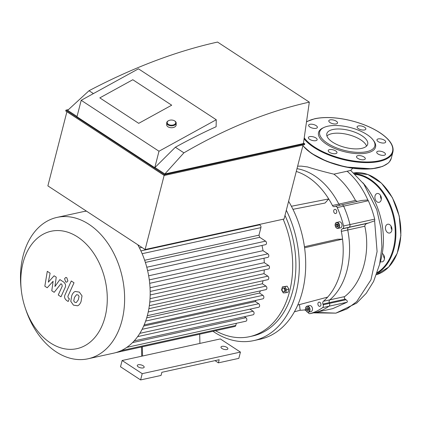 <?xml version="1.0" encoding="UTF-8"?>
<svg xmlns="http://www.w3.org/2000/svg" width="422" height="422" viewBox="0 0 422 422"><rect width="100%" height="100%" fill="white"/><g stroke="black" fill="none" stroke-linecap="round" stroke-linejoin="round"><path stroke-width="0.63" d="M380.438 261.519A4.51 3.17 -102.4 0 0 382.248 261.84A4.51 3.17 -102.4 0 0 384.526 258.122A4.51 3.17 -102.4 0 0 382.279 253.448M384.495 258.697A4.51 3.17 77.6 0 1 383.672 254.946M390.134 232.86A4.51 3.17 -102.4 0 0 391.69 227.59A4.51 3.17 -102.4 0 0 387.712 224.224A4.51 3.17 -102.4 0 0 385.581 229.304A4.51 3.17 -102.4 0 0 389.648 233.028A4.51 3.17 -102.4 0 0 390.134 232.86M391.896 229.885A4.51 3.17 77.6 0 1 391.067 226.134M381.203 199.933A4.51 3.17 -102.4 0 0 380.438 195.302A4.51 3.17 -102.4 0 0 377.157 193.513A4.51 3.17 -102.4 0 0 375.026 198.598A4.51 3.17 -102.4 0 0 379.088 202.323A4.51 3.17 -102.4 0 0 381.203 199.933M381.335 199.179A4.51 3.17 77.6 0 1 380.512 195.428M304.431 246.738L337.489 239.232L342.548 239.158A71.186 50.054 -102.4 0 0 341.335 231.393A2.374 1.667 77.6 0 1 342.216 228.877L342.711 228.64A2.374 1.667 -102.4 0 0 343.561 225.976A75.934 53.394 -102.4 0 0 337.231 207.571L343.624 206.163A75.934 53.394 77.6 0 1 349.954 224.573A2.374 1.667 77.6 0 1 349.105 227.236L348.609 227.474A2.374 1.667 -102.4 0 0 347.728 229.99A71.186 50.054 77.6 0 1 329.788 299.868A2.374 1.667 -102.4 0 0 329.308 302.643L329.561 303.371A2.374 1.667 77.6 0 1 328.991 306.214A75.934 53.394 77.6 0 1 316.389 312.233A2.374 1.667 77.6 0 1 316.336 312.243A2.374 1.667 -102.4 0 0 316.389 312.233A75.934 53.394 -102.4 0 0 328.991 306.214A2.374 1.667 -102.4 0 0 329.561 303.371L329.308 302.643A2.374 1.667 77.6 0 1 329.788 299.868A71.186 50.054 -102.4 0 0 347.728 229.99A2.374 1.667 77.6 0 1 348.609 227.474L349.105 227.236A2.374 1.667 -102.4 0 0 349.954 224.573A75.934 53.394 -102.4 0 0 343.624 206.163A2.374 1.667 -102.4 0 0 341.704 204.86A2.374 1.667 77.6 0 1 343.624 206.163L368.343 200.735A2.374 1.667 -102.4 0 0 367.831 199.965L361.612 200.482L341.704 204.86A2.374 1.667 77.6 0 0 341.445 204.944M332.694 308.651L347.048 302.247C347.659 301.456 347.306 300.628 345.993 299.762L345.212 299.151C344.173 298.233 343.999 297.383 344.684 296.592C362.134 283.041 370.801 253.896 364.824 226.234C364.824 224.789 365.747 223.813 367.588 223.307L374.63 220.811A2.374 1.667 -102.4 0 0 374.673 219.145A75.934 53.394 -102.4 0 0 368.343 200.735M297.631 166.173L301.334 166.131L307.564 166.948C315.719 169.517 324.502 171.923 333.913 174.154C342.379 180.679 349.569 189.441 355.482 200.445L357.292 201.431M296.993 168.663A71.186 50.054 77.6 0 1 338.829 204.1A2.374 1.667 -102.4 0 0 340.011 205.229A2.374 1.667 77.6 0 1 338.829 204.1A71.186 50.054 -102.4 0 0 296.993 168.663M352.708 168.246L350.703 170.43L333.913 174.154M362.851 182.747A65.489 46.051 77.6 0 1 379.768 263.697M328.785 120.945A4.51 1.867 14.4 0 0 332.926 123.746A4.51 1.867 14.4 0 0 337.542 123.008A4.51 1.867 14.4 0 0 333.638 120.075A4.51 1.867 14.4 0 0 328.807 120.766A4.51 1.867 14.4 0 0 328.785 120.945M358.399 125.925A4.51 1.867 14.4 0 0 357.112 126.816A4.51 1.867 14.4 0 0 361.016 129.749A4.51 1.867 14.4 0 0 365.848 129.058A4.51 1.867 14.4 0 0 363.389 126.611A4.51 1.867 14.4 0 0 358.399 125.925M381.361 139.017A4.51 1.867 14.4 0 0 376.957 139.809A4.51 1.867 14.4 0 0 380.86 142.742A4.51 1.867 14.4 0 0 385.692 142.05A4.51 1.867 14.4 0 0 381.361 139.017M384.22 152.564A4.51 1.867 14.4 0 0 379.642 151.134A4.51 1.867 14.4 0 0 376.725 152.131A4.51 1.867 14.4 0 0 380.623 155.064A4.51 1.867 14.4 0 0 385.455 154.373A4.51 1.867 14.4 0 0 384.22 152.564M365.299 158.625A4.51 1.867 14.4 0 0 361.158 155.818A4.51 1.867 14.4 0 0 356.543 156.562A4.51 1.867 14.4 0 0 360.446 159.495A4.51 1.867 14.4 0 0 365.278 158.804A4.51 1.867 14.4 0 0 365.299 158.625M335.685 153.645A4.51 1.867 14.4 0 0 336.972 152.753A4.51 1.867 14.4 0 0 333.069 149.821A4.51 1.867 14.4 0 0 328.237 150.512A4.51 1.867 14.4 0 0 330.695 152.959A4.51 1.867 14.4 0 0 335.685 153.645M312.723 140.552A4.51 1.867 14.4 0 0 317.128 139.761A4.51 1.867 14.4 0 0 313.224 136.828A4.51 1.867 14.4 0 0 308.392 137.519A4.51 1.867 14.4 0 0 312.723 140.552M309.864 127.006A4.51 1.867 14.4 0 0 314.443 128.436A4.51 1.867 14.4 0 0 317.36 127.439A4.51 1.867 14.4 0 0 313.462 124.506A4.51 1.867 14.4 0 0 308.63 125.197A4.51 1.867 14.4 0 0 309.864 127.006M324.049 127.433L323.057 127.887A29.424 12.201 14.4 0 0 344.009 151.603A29.424 12.201 14.4 0 0 373.792 140.911L373.143 140.041A28.474 11.811 14.4 0 0 327.81 126.215A28.474 11.811 14.4 0 0 324.049 127.433A28.474 11.811 14.4 0 0 344.32 150.385A28.474 11.811 14.4 0 0 373.143 140.041M366.523 146.123A21.095 8.746 14.4 0 0 352.75 136A21.095 8.746 14.4 0 0 331.776 133.7A21.095 8.746 14.4 0 0 326.918 135.958M332.847 129.517A21.095 8.746 14.4 0 0 326.823 133.7A21.095 8.746 14.4 0 0 345.08 147.42A21.095 8.746 14.4 0 0 367.689 144.192A21.095 8.746 14.4 0 0 356.194 132.74A21.095 8.746 14.4 0 0 332.847 129.517M283.009 291.618A1.899 1.335 77.6 0 1 282.075 289.65A1.899 1.335 77.6 0 1 283.035 288.089A1.899 1.335 77.6 0 1 284.744 289.661A1.899 1.335 77.6 0 1 283.848 291.797A1.899 1.335 77.6 0 1 283.009 291.618M283.035 288.089L283.695 287.946A1.899 1.335 77.6 0 1 285.404 289.513A1.899 1.335 77.6 0 1 284.507 291.655L283.848 291.797M285.805 292.747L283.294 292.942L281.59 289.993L282.397 286.849L284.908 286.659L286.612 289.608L285.805 292.747L288.047 292.256L288.848 289.117L286.612 289.608M284.908 286.659L287.145 286.169L282.397 286.849M287.145 286.169L288.848 289.117M337.663 224.156L337.32 224.784L338.027 226.377M336.002 225.074L336.656 223.866L337.837 224.203L338.365 225.749L337.711 226.957L336.534 226.619L336.002 225.074L337.32 224.784M336.534 226.619L337.853 226.329M307.712 307.606L308.698 308.693L308.63 310.281L307.569 310.787L306.583 309.701L306.652 308.107L307.712 307.606M306.652 308.107L307.918 307.833M307.97 307.891L307.902 309.41L308.63 310.212M306.583 309.701L307.902 309.41M335.348 226.266A3.086 2.168 -102.4 0 0 337.7 228.423A3.086 2.168 -102.4 0 0 338.011 228.386L336.703 228.16L335.901 227.458L335.073 225.211L335.875 222.795L339.161 221.819A3.086 2.168 77.6 0 1 341.941 224.367A3.086 2.168 77.6 0 1 340.48 227.843L338.011 228.386A3.086 2.168 -102.4 0 0 339.467 224.91A3.086 2.168 -102.4 0 0 336.687 222.362A3.086 2.168 -102.4 0 0 335.158 225.406M305.802 310.049A3.086 2.168 -102.4 0 0 308.466 312.174C307.158 312.438 306.182 311.452 305.549 309.215C305.438 307.575 305.971 306.551 307.142 306.145L309.616 305.602A3.086 2.168 77.6 0 1 312.396 308.15A3.086 2.168 77.6 0 1 310.94 311.631L308.466 312.174A3.086 2.168 -102.4 0 0 309.922 308.693A3.086 2.168 -102.4 0 0 307.142 306.145A3.086 2.168 -102.4 0 0 305.612 309.189M335.469 213.569A2.136 1.503 77.6 0 1 333.728 211.633A2.136 1.503 77.6 0 1 334.767 209.37A2.136 1.503 77.6 0 1 336.687 211.137A2.136 1.503 77.6 0 1 335.68 213.543A2.136 1.503 77.6 0 1 335.469 213.569M317.914 304.267A2.136 1.503 77.6 0 1 318.974 302.157A2.136 1.503 77.6 0 1 320.899 303.924A2.136 1.503 77.6 0 1 319.887 306.33A2.136 1.503 77.6 0 1 317.914 304.267M297.753 305.053L327.667 297.099A71.186 50.054 -102.4 0 0 342.548 239.158L304.573 247.777M299.488 304.594L300.142 310.244L294.403 311.795M337.231 207.571A2.374 1.667 -102.4 0 0 335.305 206.263A2.374 1.667 -102.4 0 0 335.052 206.353L334.551 206.59A2.374 1.667 77.6 0 1 334.293 206.68A2.374 1.667 77.6 0 1 332.436 205.503A71.186 50.054 -102.4 0 0 328.722 198.936L325.046 203.035L292.952 209.328M300.142 310.244A71.186 50.054 -102.4 0 0 305.639 309.737M307.96 312.206A2.374 1.667 -102.4 0 0 309.943 313.651A2.374 1.667 -102.4 0 0 309.996 313.636A75.934 53.394 -102.4 0 0 322.598 307.617A2.374 1.667 -102.4 0 0 323.168 304.774L322.914 304.046A2.374 1.667 77.6 0 1 323.394 301.271A71.186 50.054 -102.4 0 0 327.667 297.099M291.391 206.263L328.722 198.936A71.186 50.054 -102.4 0 0 296.276 171.448M316.284 312.254A2.374 1.667 -102.4 0 0 316.336 312.243L332.758 308.64M212.952 331.286A90.171 63.405 -102.4 0 0 253.78 340.601L260.174 339.198A90.171 63.405 -102.4 0 0 302.416 291.444A90.171 63.405 -102.4 0 0 288.616 201.299M253.78 340.601A90.171 63.405 -102.4 0 0 296.022 292.852A90.171 63.405 -102.4 0 0 286.316 210.24M215.521 330.727A85.423 60.066 -102.4 0 0 249.56 336.672L252.762 335.97A85.423 60.066 -102.4 0 0 292.778 290.726A85.423 60.066 -102.4 0 0 284.992 215.405M249.56 336.672A85.423 60.066 -102.4 0 0 289.582 291.428A85.423 60.066 -102.4 0 0 283.173 219.213M255.025 225.833A65.257 45.882 -102.4 0 0 254.825 225.438M145.374 262.431L259.715 237.322A65.257 45.882 -102.4 0 0 258.976 235.159L260.912 227.616A1.899 1.335 -102.4 0 0 260.59 225.67A1.899 1.335 -102.4 0 0 259.208 224.915L140.901 250.9M259.715 237.322L265.565 241.147A1.899 1.335 77.6 0 1 266.498 243.114A1.899 1.335 77.6 0 1 265.538 244.676L147.605 270.576M148.66 275.793L263.038 250.673A65.257 45.882 -102.4 0 0 261.993 245.456M263.038 250.673L267.88 253.844A1.899 1.335 77.6 0 1 268.819 255.811A1.899 1.335 77.6 0 1 267.859 257.367L149.699 283.32M150.042 287.757L264.288 262.663A65.257 45.882 -102.4 0 0 264.014 258.217M264.288 262.663L268.529 265.443A1.899 1.335 77.6 0 1 269.468 267.411A1.899 1.335 77.6 0 1 268.508 268.972L150.174 294.962M150.032 298.676L263.993 273.646A65.257 45.882 -102.4 0 0 264.251 269.906M263.993 273.646L267.843 276.167A1.899 1.335 77.6 0 1 268.777 278.135A1.899 1.335 77.6 0 1 267.817 279.696L149.335 305.718M148.871 308.698L262.373 283.769A65.257 45.882 -102.4 0 0 263.001 280.751M262.373 283.769L265.96 286.111A1.899 1.335 -102.4 0 1 266.894 288.084A1.899 1.335 -102.4 0 1 265.939 289.64L147.325 315.693M144.171 324.908L262.906 298.834A1.899 1.335 -102.4 0 0 263.866 297.273A1.899 1.335 -102.4 0 0 262.927 295.305L259.514 293.068A65.257 45.882 -102.4 0 0 260.327 290.874M139.83 333.348L258.681 307.242A1.899 1.335 -102.4 0 0 259.641 305.686A1.899 1.335 -102.4 0 0 258.702 303.719L255.373 301.54A65.257 45.882 -102.4 0 0 256.08 300.332M134.149 340.907L253.121 314.78A1.899 1.335 -102.4 0 0 254.076 313.219A1.899 1.335 -102.4 0 0 253.142 311.251L249.951 309.162M126.795 347.375L245.889 321.221A1.899 1.335 -102.4 0 0 246.844 319.66A1.899 1.335 -102.4 0 0 245.91 317.692L244.385 316.695M236.341 323.315L235.787 325.462A1.899 1.335 77.6 0 1 234.901 326.47L115.649 352.66M25.13 307.638A60.103 42.263 -102.4 0 0 66.887 349.152A60.103 42.263 -102.4 0 0 105.089 316.832A60.103 42.263 -102.4 0 0 67.631 232.153A60.103 42.263 -102.4 0 0 21.3 290.209A60.103 42.263 -102.4 0 0 25.13 307.638L25.71 309.373A72.373 50.888 -102.4 0 0 88.082 358.774L113.645 353.161A72.373 50.888 -102.4 0 0 115.675 352.65A72.373 50.888 -102.4 0 0 126.959 347.264A72.373 50.888 -102.4 0 0 134.386 340.649A72.373 50.888 -102.4 0 0 140.099 332.911A72.373 50.888 -102.4 0 0 144.435 324.27A72.373 50.888 -102.4 0 0 147.547 314.833A72.373 50.888 -102.4 0 0 149.483 304.621A72.373 50.888 -102.4 0 0 150.19 293.606A72.373 50.888 -102.4 0 0 149.525 281.69A72.373 50.888 -102.4 0 0 147.141 268.656A72.373 50.888 -102.4 0 0 141.475 252.171A72.373 50.888 -102.4 0 0 137.762 244.723M86.484 211.153A72.373 50.888 -102.4 0 0 82.591 211.786L57.033 217.399A72.373 50.888 -102.4 0 0 21.1 288.39L21.3 290.209M258.976 235.159L144.656 260.268M141.813 247.376L139.445 247.893M146.708 317.845L259.514 293.068M143.665 326.074L255.373 301.54M88.082 358.774A72.373 50.888 -102.4 0 0 121.99 320.446A72.373 50.888 -102.4 0 0 109.694 246.105A72.373 50.888 -102.4 0 0 57.033 217.399M47.211 287.762L53.109 281.274L51.785 290.758L54.169 292.319L60.958 283.753L61.807 284.307L62.261 286.084L58.252 294.999L60.979 296.787L65.083 287.656C66.09 285.573 65.568 283.668 63.516 281.938L59.898 279.58L54.929 286.512L56.237 277.18L54.1 275.782L48.324 282.191L50.112 273.171L47.296 271.33L44.827 286.2L47.211 287.762M79.067 296.365L78.038 294.967L76.524 294.704L74.504 297.368L73.734 300.881L74.736 302.268L76.271 302.548L78.302 299.857L79.067 296.365M75.243 291.46C73.845 291.961 72.689 293.337 71.777 295.585L70.775 301.35L73.449 305.127L77.553 305.792C78.951 305.291 80.111 303.909 81.035 301.64L82.026 295.896L79.331 292.108L75.243 291.46M71.286 280.989L65.072 294.741C64.06 296.819 64.571 298.729 66.618 300.469L68.174 301.482L69.387 298.797L68.338 298.111L67.889 296.328L74.014 282.777L71.286 280.989M65.684 281.959L66.755 282.191L67.889 280.91L66.781 277.687L65.716 277.454L64.582 278.742L65.684 281.959M141.491 346.984L141.686 356.205M199.706 334.198L199.907 343.418L122.122 360.504L142.219 373.66L240.434 352.085L220.337 338.929L199.907 343.418M142.362 346.794L142.557 356.015M142.219 373.66L140.605 379.932L120.513 366.776L122.122 360.504M140.605 379.932L161.04 375.443L161.848 372.309L219.197 359.713L218.39 362.851L215.004 360.631M218.39 362.851L238.826 358.362L240.434 352.085M138.247 366.882A3.561 1.477 14.4 0 0 141.861 368.005A3.561 1.477 14.4 0 0 144.166 367.219A3.561 1.477 14.4 0 0 141.085 364.909A3.561 1.477 14.4 0 0 137.271 365.452A3.561 1.477 14.4 0 0 138.247 366.882M221.961 348.493A3.561 1.477 14.4 0 0 225.575 349.622A3.561 1.477 14.4 0 0 227.88 348.836A3.561 1.477 14.4 0 0 224.799 346.52A3.561 1.477 14.4 0 0 220.986 347.063A3.561 1.477 14.4 0 0 221.961 348.493M132.809 79.732L171.707 105.194L138.711 123.34L99.814 97.878L132.809 79.732L171.707 105.194L138.711 123.34L99.814 97.878L132.809 79.732M216.249 119.742L138.453 68.818L81.203 100.304L76.968 116.783L154.763 167.708L158.994 151.229L216.249 119.742L216.117 126.732A592.915 342.453 123.2 0 0 175.362 147.241L154.763 167.708M158.994 151.229L81.203 100.304M175.362 147.241L183.913 152.838C226.25 128.183 268.054 111.281 309.321 102.14L303.413 143.538L164.849 173.969L183.913 152.838M93.41 93.589L89.021 90.719C133.436 67.42 176.28 51.204 217.557 42.068L309.321 102.14M155.154 167.624L164.849 173.969M303.502 143.026L304.747 143.839L164.475 174.645L65.938 110.137L68.512 109.572M89.021 90.719L67.668 110.353L77.047 116.488M65.938 110.137L65.721 110.975L164.258 175.483L304.531 144.672L304.747 143.839M164.475 174.645L164.258 175.483M66.903 111.751L47.871 185.875L145.11 249.534L164.147 175.404M303.07 144.994L284.064 219.018L145.11 249.534M168.526 120.697A4.747 2.854 1.1 0 0 168.362 120.776A4.747 2.854 1.1 0 0 166.706 122.892A4.747 2.854 1.1 0 0 167.982 124.886A4.747 2.854 1.1 0 0 173.168 125.661A4.747 2.854 1.1 0 0 176.196 123.071A4.747 2.854 1.1 0 0 174.618 120.898A4.747 2.854 1.1 0 0 174.46 120.813M168.336 124.316A4.273 2.564 -178.9 0 1 168.679 120.618A4.273 2.564 -178.9 0 1 174.312 120.724A4.273 2.564 -178.9 0 1 174.508 124.432A4.273 2.564 -178.9 0 1 168.336 124.316M176.196 123.071L176.159 124.965A4.747 2.854 -178.9 0 1 173.131 127.555A4.747 2.854 -178.9 0 1 167.951 126.785A4.747 2.854 -178.9 0 1 166.669 124.785L166.706 122.892M353.715 172.941A52.201 36.709 77.6 0 1 399.091 216.053A52.201 36.709 77.6 0 1 376.508 274.69L388.694 267.073L397.218 253.348L400.9 235.492L399.228 216.027L392.444 197.728L381.509 183.206L367.963 174.523L353.715 172.941M354.654 173.79A52.201 36.709 77.6 0 1 394.148 217.145A52.201 36.709 77.6 0 1 376.967 273.44M355.329 174.418A51.727 36.371 77.6 0 1 393.499 217.33A51.727 36.371 77.6 0 1 377.257 272.607M374.673 219.145L343.561 225.976M369.144 222.837L342.711 228.64M367.588 223.307L342.216 228.877M364.824 226.234L341.335 231.393M344.684 296.592L323.394 301.271M345.212 299.151L322.914 304.046M345.993 299.762L323.168 304.774M347.048 302.247L322.598 307.617M355.482 200.445L332.436 205.503M332.821 308.624L309.996 313.636M374.63 220.811L377.089 251.565L370.954 279.849L356.711 301.614L347 308.899L335.917 313.135L315.64 312.396M347.121 171.221C355.662 178.622 362.567 188.201 367.831 199.965M304.373 138.047A46.984 19.486 14.4 0 0 369.208 161.942A46.984 19.486 14.4 0 0 383.714 135.525A46.984 19.486 14.4 0 0 314.954 118.777A46.984 19.486 14.4 0 0 306.915 121.731M304.22 138.949A47.459 19.681 14.4 0 0 353.525 161.589A47.459 19.681 14.4 0 0 392.903 152.004C394.101 145.986 390.097 139.772 380.897 133.357C371.624 127.149 360.277 122.596 346.863 119.7C334.456 117.184 323.753 116.862 314.743 118.73L306.942 121.525M302.917 145.601A47.459 19.681 14.4 0 0 352.307 167.919A47.459 19.681 14.4 0 0 391.289 158.282L392.903 152.004M302.906 145.627A46.984 19.486 14.4 0 0 341.145 165.962A46.984 19.486 14.4 0 0 383.762 165.783M337.51 228.223A2.849 2.004 77.6 0 1 335.268 224.029A2.849 2.004 77.6 0 1 338.771 223.976A2.849 2.004 77.6 0 1 337.51 228.223M305.618 309.226A2.849 2.004 77.6 0 1 308.371 306.747A2.849 2.004 77.6 0 1 308.936 311.621A2.849 2.004 77.6 0 1 305.618 309.226M121.061 350.661L235.787 325.462M142.14 253.701L260.912 227.616M149.763 302.105L267.843 276.167M148.227 311.969L265.96 286.111M146.777 267.237L265.565 241.147M149.298 279.886L267.88 253.844M150.179 291.438L268.529 265.443M145.659 321.063L262.927 295.305M132.534 342.595L245.91 317.692M137.635 336.619L253.142 311.251M142.108 329.324L258.702 303.719M304.468 309.917L305.908 310.502M313.499 312.871L335.917 313.135L356.68 303.086L366.212 293.343L373.602 281.437L379.647 264.23L381.889 246.881L380.971 228.175L376.793 209.729L363.822 184.039L350.703 170.43M302.869 145.785L311.362 153.323L326.823 161.394L345.396 166.98L371.956 168.821L382.696 166.389L388.166 163.161L389.411 161.879L391.289 158.282M309.943 313.651L316.336 312.243M335.305 206.263L341.704 204.86M86.299 211.032L84.627 211.401M168.679 120.618L168.362 120.776M174.312 120.724L174.618 120.898"/></g></svg>
